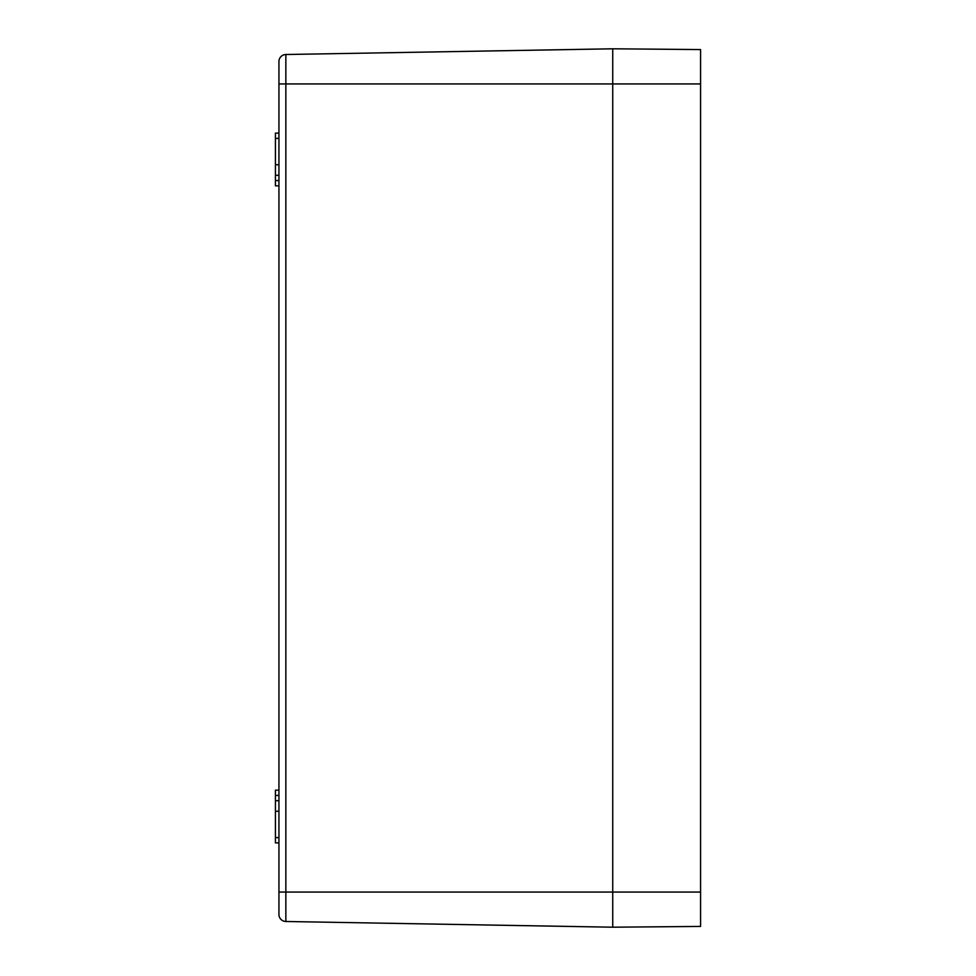 <?xml version="1.0" encoding="UTF-8"?>
<svg xmlns="http://www.w3.org/2000/svg" width="976" height="976" viewBox="0 0 976 976"><rect width="100%" height="100%" fill="white"/><g stroke="black" fill="none" stroke-linecap="round" stroke-linejoin="round"><path stroke-width="1.46" d="M700.573 926.431L612.733 927.2L700.573 926.431L700.573 49.569L612.733 48.8L285.846 54.51A7.027 7.027 0 0 0 278.941 61.537A7.027 7.027 0 0 1 285.846 54.51A7.027 7.027 180 0 0 278.941 61.537L278.941 914.463A7.027 7.027 0 0 0 285.846 921.49L612.733 927.2L612.733 892.064L612.733 927.2L285.846 921.49A7.027 7.027 0 0 1 278.941 914.463A7.027 7.027 0 0 0 285.846 921.49A7.027 7.027 0 0 1 278.941 914.463M278.941 800.71L275.427 800.71L275.427 790.17L278.941 790.17M278.941 811.251L275.427 811.251L275.427 800.71M278.941 842.874L275.427 842.874L275.427 811.251M278.941 164.749L275.427 164.749L275.427 185.83L278.941 185.83M278.941 175.29L275.427 175.29M278.941 138.397L275.427 138.397L275.427 133.126L278.941 133.126M275.427 138.397L275.427 164.749M700.573 892.064L612.733 892.064L612.733 48.8L612.733 892.064L285.846 892.064L285.846 921.49M278.941 892.064L285.846 892.064L285.846 83.936L700.573 83.936M278.941 83.936L285.846 83.936L285.846 54.51M278.941 795.44L275.427 795.44M278.941 837.603L275.427 837.603M278.941 180.56L275.427 180.56"/></g></svg>
